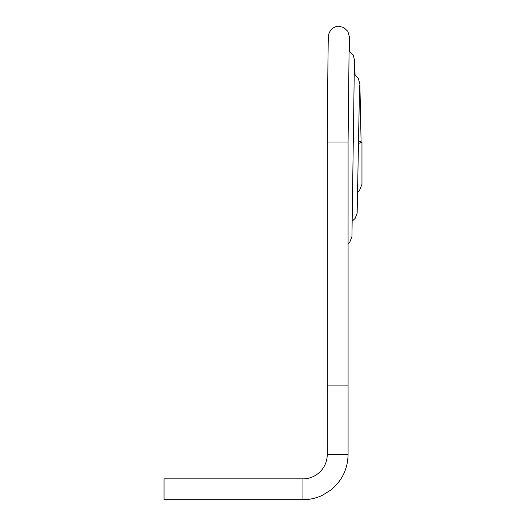 <?xml version="1.0" encoding="UTF-8"?>
<svg xmlns="http://www.w3.org/2000/svg" width="526" height="526" viewBox="0 0 526 526"><rect width="100%" height="100%" fill="white"/><g stroke="black" fill="none" stroke-linecap="round" stroke-linejoin="round"><path stroke-width="0.79" d="M349.79 51.39L349.435 36.984L347.87 31.356L343.675 27.437L338.672 26.3C334.917 25.879 329.559 29.818 328.704 34.631C328.06 38.944 328.257 44.592 327.968 59.05L327.238 142.033L327.238 385.111L348.074 385.111L348.074 454.556L327.238 454.556A24.308 24.308 0 0 1 302.93 478.864L164.033 478.864L164.033 499.7L302.93 499.7L302.93 478.864M337.659 142.033C329.907 142.033 319.512 142.033 337.659 142.033L348.074 142.033L337.659 142.033M358.476 143.466L361.967 142.184L358.508 140.804M348.074 385.111L348.074 142.033L349.231 38.082M354.057 74.258L358.173 78.026L359.876 83.917L361.086 141.448M352.427 220.953L355.122 218.415L357.154 213.135L359.567 85.199M348.916 50.877L353.077 54.783L354.675 60.727L355.057 74.837M348.074 243.755L349.922 241.828L351.94 236.608L354.406 61.614M361.96 184.067L361.96 142.184M357.798 192.174L359.383 190.767L361.96 184.31M302.93 499.7C309.781 499.68 316.29 498.194 322.471 495.249L331.156 489.785C342.13 480.606 347.771 468.863 348.074 454.556M327.238 385.111L327.238 454.556"/></g></svg>
